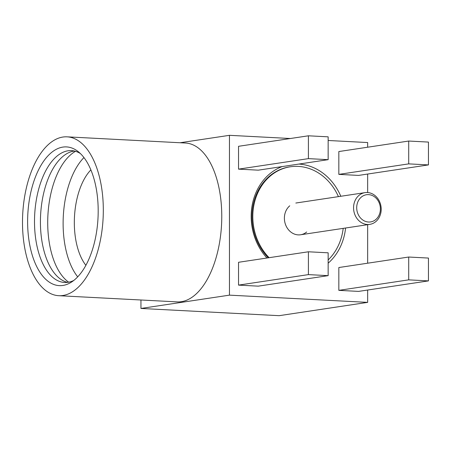 <?xml version="1.0" encoding="UTF-8"?>
<svg xmlns="http://www.w3.org/2000/svg" width="451" height="451" viewBox="0 0 451 451"><rect width="100%" height="100%" fill="white"/><g stroke="black" fill="none" stroke-linecap="round" stroke-linejoin="round"><path stroke-width="0.68" d="M298.844 164.068A55.011 47.197 -98.5 0 1 340.821 196.27M345.59 228.003A55.011 47.197 -98.5 0 1 328.153 263.192M62.903 295.495A79.539 40.252 93 0 1 58.748 295.698A79.539 40.252 93 0 1 22.55 218.256A79.539 40.252 93 0 1 62.903 137.042A79.539 40.252 93 0 1 67.058 136.839A79.539 40.252 93 0 1 103.262 214.281A79.539 40.252 93 0 1 62.903 295.495M67.058 136.839L185.519 143.035A79.539 40.252 93 0 1 221.717 220.477A79.539 40.252 93 0 1 181.364 301.691A79.539 40.252 93 0 1 177.209 301.894L58.748 295.698M62.903 147.088A69.454 35.144 93 0 1 78.198 151.626A69.454 35.144 93 0 1 98.002 218.104A69.454 35.144 93 0 1 71.371 282.157A69.454 35.144 93 0 1 62.903 285.449A69.454 35.144 93 0 1 27.618 221.571A69.454 35.144 93 0 1 62.903 147.088M73.739 280.477A66.015 33.408 93 0 1 68.039 282.292A66.015 33.408 93 0 1 64.589 282.461A66.015 33.408 93 0 1 34.547 218.188A66.015 33.408 93 0 1 68.039 150.781A66.015 33.408 93 0 1 71.483 150.611A66.015 33.408 93 0 1 80.374 153.537M67.565 282.354A66.015 33.408 93 0 1 65.22 281.644A66.015 33.408 93 0 1 40.601 215.104A66.015 33.408 93 0 1 72.025 151.491A66.015 33.408 93 0 1 73.958 151.091A66.015 33.408 93 0 1 74.432 151.029M308.411 135.802L328.153 136.833L328.153 159.665L258.282 170.168L238.54 169.136L308.411 158.634L308.411 135.802L238.54 146.304L238.54 169.136M328.153 159.665L308.411 158.634M408.707 141.045L428.45 142.076L428.45 164.908L358.579 175.411L338.836 174.379L408.707 163.876L408.707 141.045L338.836 151.547L338.836 174.379M428.45 164.908L408.707 163.876M408.707 257.031L428.45 258.062L428.45 280.894L358.579 291.397L338.836 290.359L408.707 279.857L408.707 257.031L338.836 267.533L338.836 290.359M428.45 280.894L408.707 279.857M308.411 251.782L328.153 252.814L328.153 275.646L258.282 286.148L238.54 285.117L308.411 274.614L308.411 251.782L238.54 262.285L238.54 285.117M328.153 275.646L308.411 274.614M85.882 265.312A55.242 27.956 93 0 1 90.871 169.892M77.702 276.846A68.766 34.8 93 0 1 63.298 216.288A68.766 34.8 93 0 1 83.942 157.568M68.682 282.185A68.766 34.8 93 0 1 47.896 215.482A68.766 34.8 93 0 1 75.526 151.316M229.458 295.146L367.661 302.373L279.158 315.677L140.954 308.45L229.458 295.146L229.458 135.323L180.067 142.747M367.661 302.373L367.661 290.027M367.661 263.198L367.661 224.688M367.661 192.538L367.661 174.047M367.661 147.212L367.661 142.55L328.153 140.486M140.954 300L140.954 308.45M290.376 138.508L229.458 135.323M266.947 258.017A55.011 47.197 -98.5 0 1 282.185 166.571M289.965 166.831A52.722 45.23 81.5 0 0 253.58 202.944A52.722 45.23 81.5 0 0 268.294 257.814M353.561 207.781A16.044 13.767 -98.5 0 1 365 192.639A16.044 13.767 -98.5 0 1 381.202 209.225A16.044 13.767 -98.5 0 1 369.769 224.373A16.044 13.767 -98.5 0 1 353.561 207.781M380.39 208.948A13.755 11.799 81.5 0 0 368.546 194.629A13.755 11.799 81.5 0 0 356.702 207.708A13.755 11.799 81.5 0 0 368.546 222.027A13.755 11.799 81.5 0 0 380.39 208.948M328.153 259.945A52.722 45.23 81.5 0 0 343.2 228.364M338.43 196.63A52.722 45.23 81.5 0 0 290.376 166.769A52.722 45.23 81.5 0 0 270.414 175.924A52.722 45.23 81.5 0 0 269.112 257.69M289.751 205.819A16.044 13.767 81.5 0 0 287.281 228.116A16.044 13.767 81.5 0 0 306.669 231.983M365 192.639L295.828 203.035M369.769 224.373L300.597 234.768M289.559 166.887L290.376 166.769"/></g></svg>

